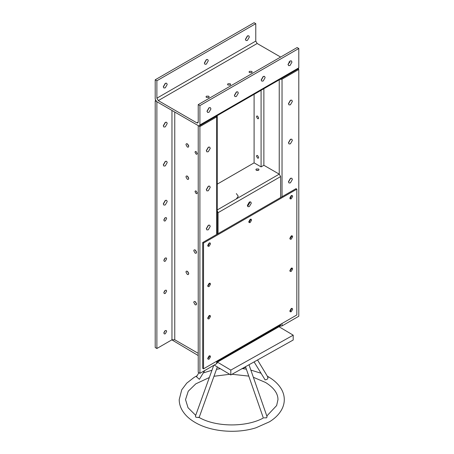 <?xml version="1.0" encoding="UTF-8"?>
<svg xmlns="http://www.w3.org/2000/svg" width="454" height="454" viewBox="0 0 454 454"><rect width="100%" height="100%" fill="white"/><g stroke="black" fill="none" stroke-linecap="round" stroke-linejoin="round"><path stroke-width="0.68" d="M197.246 153.503L196.923 154.229L196.134 154.15L195.016 152.215L195.339 151.488L196.134 151.568L197.246 153.503M188.694 145.859L187.65 144.049M188.728 146.245L188.319 147.147L187.332 147.051L185.936 144.633L186.344 143.731L187.332 143.827L188.728 146.245M188.694 178.116L187.65 176.305M188.728 178.501L188.319 179.409L187.332 179.307L185.936 176.89L186.344 175.987L187.332 176.084L188.728 178.501M197.246 192.939L196.923 193.659L196.134 193.586L195.016 191.65L195.339 190.924L196.134 191.003L197.246 192.939M196.514 251.987L195.47 250.177M196.548 252.373L196.139 253.275L195.152 253.179L193.756 250.761L194.164 249.853L195.152 249.955L196.548 252.373M196.514 303.601L195.47 301.791M196.548 303.987L196.139 304.889L195.152 304.793L193.756 302.37L194.164 301.467L195.152 301.564L196.548 303.987M188.694 273.28L187.65 271.469M188.728 273.66L188.319 274.568L187.332 274.471L185.936 272.048L186.344 271.146L187.332 271.242L188.728 273.66M166.658 331.403L165.262 333.821L164.274 333.923L163.866 333.015L165.262 330.597L166.249 330.501L166.658 331.403M163.9 332.629L164.944 330.818L163.9 332.629M166.658 291.082L165.262 293.5L164.274 293.596L163.866 292.694L165.262 290.276L166.249 290.18L166.658 291.082M163.9 292.308L164.944 290.498L163.9 292.308M166.658 258.825L165.262 261.243L164.274 261.339L163.866 260.437L165.262 258.02L166.249 257.917L166.658 258.825M163.9 260.051L164.944 258.241L163.9 260.051M166.658 218.505L165.262 220.922L164.274 221.019L163.866 220.116L165.262 217.699L166.249 217.597L166.658 218.505M163.9 219.73L164.944 217.92L163.9 219.73M167.22 201.565L165.262 204.953L163.877 205.089L163.304 203.823L165.262 200.435L166.646 200.299L167.22 201.565M163.327 204.118L165.523 200.305M167.22 162.538L165.262 165.92L163.877 166.062L163.304 164.796L165.262 161.408L166.646 161.272L167.22 162.538M163.327 165.086L165.523 161.278M167.22 123.505L165.262 126.893L163.877 127.029L163.304 125.764L165.262 122.376L166.646 122.24L167.22 123.505M163.327 126.053L165.523 122.245M207.807 358.842L209.68 356.242L209.595 355.743L209.68 356.242L207.807 358.842M207.807 318.515L209.68 315.922L209.595 315.416L209.68 315.922L207.807 318.515M207.807 286.258L209.68 283.665L209.595 283.16L209.68 283.665L207.807 286.258M207.807 245.937L208.284 245.762L209.595 242.839L208.284 245.762L207.807 245.937M206.326 228.663L206.899 229.928L208.284 229.792L210.236 226.404L209.669 225.139L208.284 225.275L206.326 228.663M206.343 228.958L208.545 225.144M206.326 189.63L206.899 190.896L208.284 190.759L210.236 187.371L209.669 186.106L208.284 186.242L206.326 189.63M206.343 189.925L208.545 186.112M206.326 150.597L206.899 151.869L208.284 151.727L210.236 148.344L209.669 147.073L208.284 147.215L206.326 150.597M206.343 150.893L208.545 147.085M199.902 373.336L199.902 126.57L198.228 125.599L198.228 372.371L199.902 373.336L216.666 363.66L216.666 361.242M199.902 126.57L216.666 116.894L217.114 115.685M155.614 100.527L155.206 100.76L155.206 347.531L156.88 348.502L171.964 339.791L174.762 339.791L198.228 353.337M155.206 100.76L156.88 101.73L156.88 348.502M217.245 360.907L217.245 362.854L216.666 363.66M227.976 85.034L227.516 84.393L227.976 83.746L230.212 83.746L230.677 84.393L230.212 85.034L227.976 85.034M249.49 72.617L249.025 71.97L249.49 71.329L251.72 71.329L252.186 71.97L251.72 72.617L249.49 72.617M206.468 97.457L206.002 96.81L206.468 96.169L208.704 96.169L209.163 96.81L208.704 97.457L206.468 97.457M165.523 83.213L163.327 87.02M167.22 84.472L165.262 87.86L163.877 87.997L163.304 86.731L165.262 83.343L166.646 83.207L167.22 84.472M206.587 59.502L204.391 63.316M208.284 60.762L206.326 64.15L204.947 64.286L204.374 63.021L206.326 59.633L207.711 59.497L208.284 60.762M247.657 35.792L245.455 39.606M249.348 37.052L247.39 40.44L246.011 40.576L245.438 39.311L247.39 35.923L248.775 35.787L249.348 37.052M208.982 107.78L207.024 111.168L207.597 112.433L208.982 112.297L210.94 108.909L210.367 107.643L208.982 107.78M207.041 111.457L209.243 107.649M236.358 91.975L234.4 95.357L234.973 96.623L236.358 96.486L238.316 93.098L237.743 91.833L236.358 91.975M234.423 95.652L236.619 91.839M263.178 76.488L261.22 79.876L261.793 81.141L263.178 81.005L265.13 77.617L264.557 76.351L263.178 76.488M261.237 80.171L263.439 76.357M289.993 61.006L288.04 64.394L288.613 65.66L289.993 65.524L291.95 62.136L291.377 60.87L289.993 61.006M288.057 64.684L290.259 60.876M255.772 23.67L156.88 80.761L156.88 98.183L158.276 100.601L196.832 122.858L197.819 122.955L198.228 122.052L198.228 104.636L297.12 47.539L298.794 48.504L199.902 105.6L199.902 124.958L199.493 125.86L198.506 125.764L156.602 101.571L155.206 99.148L155.206 79.796L254.098 22.7L255.772 23.67L255.772 41.087L257.168 43.505L280.634 57.056M289.005 61.886L290.004 62.465M198.228 104.636L199.902 105.6M298.794 48.504L298.794 67.862L298.386 68.764L199.493 125.86M155.206 79.796L156.88 80.761M280.634 324.309L280.226 326.017L217.245 362.235M218.062 360.436L217.653 362.144M290.412 100.277L288.46 103.665L289.033 104.931L290.412 104.795L292.37 101.407L291.797 100.141L290.412 100.277M288.477 103.96L290.674 100.147M290.412 139.31L288.46 142.698L289.033 143.963L290.412 143.827L292.37 140.439L291.797 139.174L290.412 139.31M288.477 142.987L290.674 139.179M290.412 178.343L288.46 181.731L289.033 182.996L290.412 182.86L292.37 179.472L291.797 178.206L290.412 178.343M288.477 182.02L290.674 178.212M289.941 198.517L290.412 198.341L291.729 195.424L290.412 198.341L289.941 198.517M289.941 238.844L291.809 236.245L291.729 235.745L291.809 236.245L289.941 238.844M289.941 271.1L291.809 268.501L291.729 268.002L291.809 268.501L289.941 271.1M289.941 311.421L290.412 311.245L291.729 308.323L290.412 311.245L289.941 311.421M279.942 326.182L282.036 325.921L298.794 316.245L298.794 69.473L297.977 69.002M279.942 79.41L282.036 79.149L298.794 69.473M258.57 168.99L259.03 169.631L258.57 170.278L256.334 170.278L255.869 169.631L256.334 168.99L258.57 168.99M250.744 219.634L250.665 219.129L249.348 222.051L248.871 222.227L250.744 219.634M251.306 203.182L250.733 201.917L249.348 202.053L247.39 205.441L247.963 206.706L249.348 206.564L251.306 203.182M247.458 205.974L247.952 205.758L249.91 202.376L249.842 201.837M256.709 170.437L258.19 170.437M218.062 233.662L218.062 212.693L217.245 210.758M280.634 197.535L280.634 176.566L279.238 174.149L263.876 165.279L263.876 88.689M217.245 184.137L254.098 162.861L261.084 166.89L263.876 165.279M250.188 222.534L249.201 222.63L248.792 221.728L250.188 219.31L251.176 219.208L251.584 220.116L250.188 222.534M209.124 359.142L208.136 359.245L207.722 358.337L209.124 355.919L210.111 355.822L210.52 356.725L209.124 359.142M209.124 246.244L208.136 246.34L207.722 245.438L209.124 243.021L210.111 242.918L210.52 243.826L209.124 246.244M291.252 198.824L290.265 198.926L289.856 198.018L291.252 195.6L292.24 195.504L292.648 196.406L291.252 198.824M209.124 318.821L208.136 318.918L207.722 318.016L209.124 315.598L210.111 315.502L210.52 316.404L209.124 318.821M209.124 286.565L208.136 286.661L207.722 285.759L209.124 283.341L210.111 283.239L210.52 284.147L209.124 286.565M291.252 239.15L290.265 239.247L289.856 238.339L291.252 235.921L292.24 235.825L292.648 236.727L291.252 239.15M291.252 271.407L290.265 271.503L289.856 270.601L291.252 268.178L292.24 268.081L292.648 268.984L291.252 271.407M291.252 311.728L290.265 311.824L289.856 310.922L291.252 308.499L292.24 308.402L292.648 309.31L291.252 311.728M203.534 368.824L202.694 368.336L202.694 242.532L203.534 243.015L296.837 189.148L296.837 314.951L203.534 368.824L203.534 243.015M202.694 242.532L296.002 188.665L296.837 189.148M236.318 198.926L238.265 196.287L236.358 193.586M293.199 335.171L293.199 340.012L230.808 374.947L230.808 370.106L293.199 335.171L279.006 326.721M217.528 362.201L230.808 370.106M171.856 339.853L198.228 355.55M214.22 365.073L230.808 374.947M198.387 417.271C199.578 417.589 198.738 417.566 195.861 417.215L195.419 416.153L213.715 365.362M204.771 370.526L199.363 379.311L196.48 376.769L198.869 372.74M267.633 376.985C268.308 378.574 267.468 379.538 265.113 379.873L254.087 361.912M199.141 417.476L217.347 366.934L218.266 367.479M249.002 364.761L267.077 416.744L266.583 417.816L264.137 417.839M199.124 417.459C215.769 427.18 246.176 427.447 263.354 418.003L245.506 366.719M241.074 369.198L245.682 367.229M257.588 116.088L256.799 116.008L256.47 116.729L257.588 118.664L258.377 118.744L258.706 118.023L257.588 116.088M257.588 158.1L256.47 156.165L256.799 155.444L257.588 155.518L258.706 157.453L258.377 158.179L257.588 158.1M261.084 166.89L261.084 90.301M254.098 94.336L254.098 162.861M188.58 145.445L187.95 144.911M216.666 234.468L216.666 116.894M171.964 110.441L171.964 339.791M174.762 112.053L174.762 339.791M255.772 41.087L156.88 98.183M257.168 43.505L158.276 100.601M198.228 122.052L196.832 122.858M298.794 67.862L199.902 124.958M280.634 325.115L218.062 361.242M279.238 79.819L279.238 174.149L217.245 209.941M282.036 79.149L282.036 196.73M282.036 323.503L282.036 325.921M218.062 212.693L280.634 176.566M217.245 116.082L217.245 234.133M253.36 377.28L265.567 382.484C273.858 387.705 277.996 393.419 277.973 399.628L276.639 405.558L266.816 416M267.349 376.224L268.796 377.053C274.744 380.583 279.068 384.839 281.769 389.816C283.438 392.965 284.278 396.234 284.295 399.628C284.278 403.021 283.438 406.29 281.769 409.44C279.176 414.235 275.067 418.355 269.438 421.817L256.022 427.776C236.381 434.047 210.327 431.748 194.698 422.203C188.682 418.633 184.335 414.326 181.645 409.281C180.028 406.177 179.216 402.959 179.205 399.628L181.731 389.816L186.759 383.131L194.057 377.439L197.11 375.708M248.764 376.099L232.005 374.278M229.724 374.3L213.987 376.264M209.334 377.524L195.816 383.834L188.245 391.212L185.527 399.628L188.035 407.726L195.708 415.348M203.364 372.899L211.956 370.254M216.496 369.295L220.321 368.705M242.691 368.637L246.363 369.187M250.858 370.089L260.908 373.199M268.03 377.348L257.531 359.982"/></g></svg>
